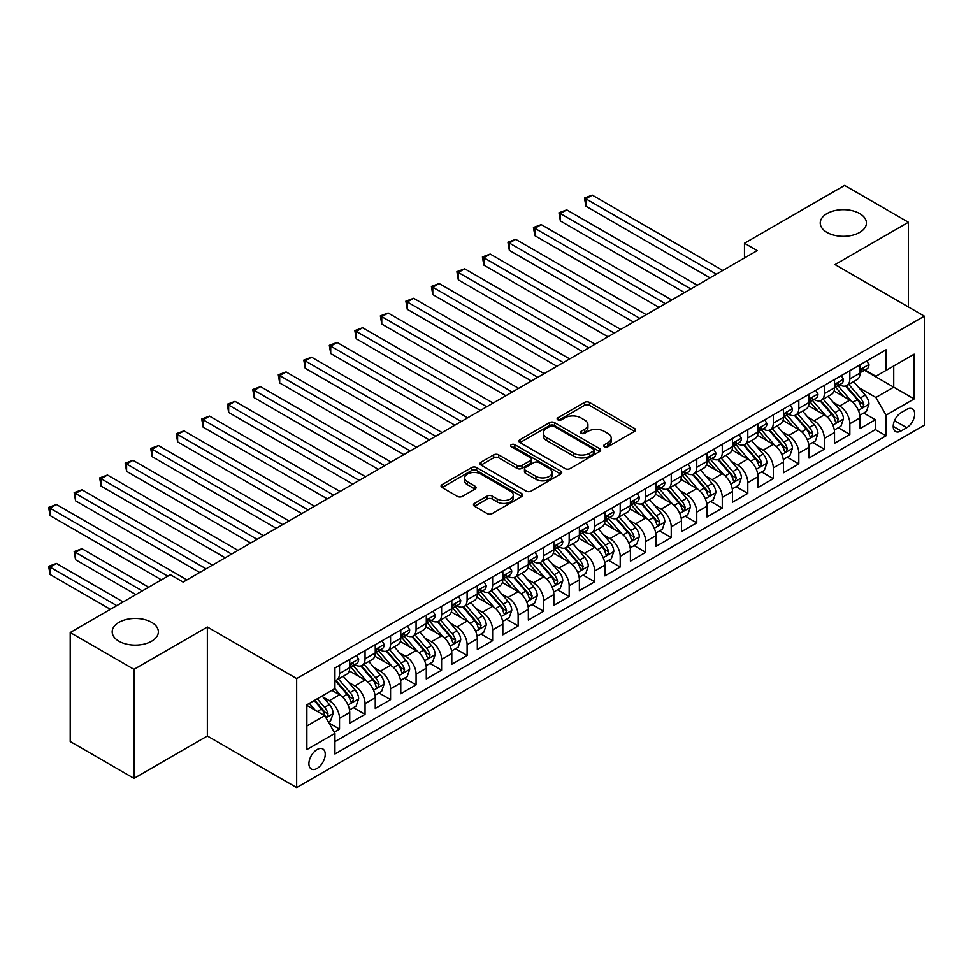 <?xml version="1.0" encoding="UTF-8"?>
<svg xmlns="http://www.w3.org/2000/svg" width="973" height="973" viewBox="0 0 973 973"><rect width="100%" height="100%" fill="white"/><g stroke="black" fill="none" stroke-linecap="round" stroke-linejoin="round"><path stroke-width="1.46" d="M604.452 446.729A2.481 1.435 0 0 0 607.955 446.729L634.566 431.367A3.539 2.043 0 0 0 635.612 429.92A3.539 2.043 0 0 0 634.566 428.473L589.492 402.445A3.539 2.043 0 0 0 584.481 402.445L557.87 417.806A2.481 1.435 0 0 0 557.14 418.828A2.481 1.435 0 0 0 557.87 419.837A2.481 1.435 0 0 0 561.372 419.837L564.814 417.843A11.335 6.543 0 0 1 580.845 417.843L584.603 420.02A11.335 6.543 0 0 1 587.923 424.642A11.335 6.543 0 0 1 584.603 429.275L581.161 431.258A2.481 1.435 0 0 0 580.431 432.267A2.481 1.435 0 0 0 581.161 433.277A2.481 1.435 0 0 0 584.664 433.277L588.118 431.294A11.335 6.543 0 0 1 604.136 431.294L607.894 433.459A11.335 6.543 0 0 1 611.214 438.093A11.335 6.543 0 0 1 607.894 442.715L604.452 444.71A2.481 1.435 0 0 0 603.722 445.719A2.481 1.435 0 0 0 604.452 446.729L604.452 444.71M151.606 622.355A23.097 13.33 0 0 0 126.441 619.473A23.097 13.33 0 0 0 112.187 631.793A23.097 13.33 0 0 0 118.949 641.219A23.097 13.33 0 0 0 144.113 644.102A23.097 13.33 0 0 0 158.368 631.793A23.097 13.33 0 0 0 151.606 622.355M859.67 213.561A23.097 13.33 0 0 0 834.506 210.679A23.097 13.33 0 0 0 820.239 222.987A23.097 13.33 0 0 0 827.014 232.425A23.097 13.33 0 0 0 852.178 235.308A23.097 13.33 0 0 0 866.432 222.987A23.097 13.33 0 0 0 859.67 213.561M317.076 768.427A11.542 6.665 120 0 0 324.617 758.247A11.542 6.665 120 0 0 322.854 748.991A11.542 6.665 120 0 0 317.076 749.563A11.542 6.665 120 0 0 309.536 759.743A11.542 6.665 120 0 0 311.299 768.998A11.542 6.665 120 0 0 317.076 768.427M474.532 503.382A3.539 2.043 0 0 0 473.498 504.829A3.539 2.043 0 0 0 474.532 506.264L487.181 513.574A3.539 2.043 0 0 0 492.192 513.574L521.747 496.51A3.539 2.043 0 0 0 522.781 495.062A3.539 2.043 0 0 0 521.747 493.615L476.661 467.587A3.539 2.043 0 0 0 471.65 467.587L442.095 484.651A3.539 2.043 0 0 0 441.061 486.099A3.539 2.043 0 0 0 442.095 487.546L457.371 496.364A3.539 2.043 0 0 0 462.382 496.364L475.031 489.066A3.539 2.043 0 0 0 476.065 487.619A3.539 2.043 0 0 0 475.031 486.172L467.454 481.793A9.475 5.473 0 0 1 464.68 477.925A9.475 5.473 0 0 1 470.531 472.878A9.475 5.473 0 0 1 480.857 474.058L510.533 491.195A9.475 5.473 0 0 1 513.306 495.062A9.475 5.473 0 0 1 507.456 500.122A9.475 5.473 0 0 1 497.13 498.93L492.192 496.072A3.539 2.043 0 0 0 487.181 496.072L474.532 503.382L474.532 506.264M207.358 627.001L133.994 669.351L70.214 632.523L70.214 741.535L133.994 778.364L207.358 736.014L296.668 787.571L296.668 678.558L207.358 627.001L207.358 736.014M908.405 306.957L908.405 222.258L835.041 264.607L924.35 316.164L296.668 678.558M908.405 222.258L844.613 185.429L744.467 243.25L744.467 257.979M70.214 632.523L170.36 574.702L183.119 582.073L757.225 250.608L744.467 243.25M565.07 468.597A3.539 2.043 0 0 0 570.081 468.597L599.636 451.533A3.539 2.043 0 0 0 600.669 450.098A3.539 2.043 0 0 0 599.636 448.65L554.549 422.623A3.539 2.043 0 0 0 549.538 422.623L519.983 439.687A3.539 2.043 0 0 0 518.95 441.122A3.539 2.043 0 0 0 519.983 442.569L565.07 468.597M512.333 447.264A2.481 1.435 0 0 1 514.851 447.616L514.851 444.673L560.691 471.127A3.539 2.043 0 0 1 561.725 472.574A3.539 2.043 0 0 1 560.691 474.021L531.136 491.085A3.539 2.043 0 0 1 526.125 491.085L481.039 465.058L481.039 462.163A3.539 2.043 0 0 0 480.005 463.61A3.539 2.043 0 0 0 481.039 465.058M481.039 462.163L493.688 454.865A3.539 2.043 0 0 1 498.699 454.865L516.979 465.422A3.539 2.043 0 0 0 521.99 465.422L530.382 460.582A3.539 2.043 0 0 0 531.416 459.134A3.539 2.043 0 0 0 530.382 457.687L511.348 446.692A2.481 1.435 0 0 1 510.618 445.683A2.481 1.435 0 0 1 512.151 444.357A2.481 1.435 0 0 1 514.851 444.673M334.238 732.146L339.528 729.093L328.935 722.975M322.914 696.96L329.324 700.657A14.437 8.331 60 0 1 339.528 718.329L349.733 712.443L349.733 723.194L365.045 714.352L353.43 707.651M348.431 682.231L354.841 685.929A14.437 8.331 60 0 1 365.045 703.601L375.25 697.714L375.25 708.466L390.562 699.623L378.947 692.922M373.948 667.49L380.358 671.2A14.437 8.331 60 0 1 390.562 688.872L400.767 682.985L400.767 693.737L416.079 684.895L404.464 678.193M399.465 652.761L405.875 656.459A14.437 8.331 60 0 1 416.079 674.143L426.283 668.244L426.283 679.008L441.596 670.166L429.981 663.464M424.982 638.033L431.392 641.73A14.437 8.331 60 0 1 441.596 659.414L451.8 653.515L451.8 664.267L467.113 655.437L455.498 648.736M450.499 623.304L456.896 627.001A14.437 8.331 60 0 1 467.113 644.673L477.317 638.787L477.317 649.538L492.618 640.696L481.015 633.995M476.016 608.575L482.413 612.272A14.437 8.331 60 0 1 492.618 629.945L502.834 624.058L502.834 634.81L518.135 625.967L506.532 619.266M501.533 593.834L507.93 597.544A14.437 8.331 60 0 1 518.135 615.216L528.351 609.329L528.351 620.081L543.652 611.239L532.049 604.537M527.038 579.105L533.447 582.803A14.437 8.331 60 0 1 543.652 600.487L553.856 594.588L553.856 605.34L569.169 596.51L557.565 589.808M552.555 564.376L558.964 568.074A14.437 8.331 60 0 1 569.169 585.758L579.373 579.859L579.373 590.611L594.685 581.781L583.082 575.067M578.071 549.648L584.481 553.345A14.437 8.331 60 0 1 594.685 571.017L604.89 565.131L604.89 575.882L620.202 567.04L608.587 560.339M603.588 534.919L609.998 538.616A14.437 8.331 60 0 1 620.202 556.288L630.407 550.402L630.407 561.153L645.719 552.311L634.104 545.61M629.105 520.178L635.515 523.875A14.437 8.331 60 0 1 645.719 541.56L655.924 535.661L655.924 546.425L671.236 537.582L659.621 530.881M654.622 505.449L661.032 509.147A14.437 8.331 60 0 1 671.236 526.831L681.441 520.932L681.441 531.684L696.753 522.854L685.138 516.152M680.139 490.72L686.549 494.418A14.437 8.331 60 0 1 696.753 512.102L706.957 506.203L706.957 516.955L722.27 508.113L710.655 501.411M705.656 475.992L712.054 479.689A14.437 8.331 60 0 1 722.27 497.361L732.474 491.474L732.474 502.226L747.787 493.384L736.172 486.682M731.173 461.263L737.57 464.96A14.437 8.331 60 0 1 747.787 482.632L757.991 476.746L757.991 487.497L773.292 478.655L761.689 471.954M756.69 446.522L763.087 450.219A14.437 8.331 60 0 1 773.292 467.904L783.508 462.005L783.508 472.769L798.809 463.926L787.206 457.225M782.195 431.793L788.604 435.49A14.437 8.331 60 0 1 798.809 453.175L809.013 447.276L809.013 458.028L824.326 449.198L812.723 442.496M807.712 417.064L814.121 420.762A14.437 8.331 60 0 1 824.326 438.434L834.53 432.547L834.53 443.299L849.843 434.457L849.843 423.705A14.437 8.331 -120 0 0 839.638 406.033L833.229 402.336M838.24 427.755L849.843 434.457M349.733 712.443A14.437 8.331 -120 0 0 339.528 694.771L331.878 690.344M375.25 697.714A14.437 8.331 -120 0 0 365.045 680.03L349.271 670.92M400.767 682.985A14.437 8.331 -120 0 0 390.562 665.301L374.775 656.191M426.283 668.244A14.437 8.331 -120 0 0 416.079 650.572L400.292 641.462M451.8 653.515A14.437 8.331 -120 0 0 441.596 635.843L425.809 626.734M477.317 638.787A14.437 8.331 -120 0 0 467.113 621.102L451.326 611.993M502.834 624.058A14.437 8.331 -120 0 0 492.618 606.374L476.843 597.264M528.351 609.329A14.437 8.331 -120 0 0 518.135 591.645L502.36 582.535M553.856 594.588A14.437 8.331 -120 0 0 543.652 576.916L527.877 567.806M579.373 579.859A14.437 8.331 -120 0 0 569.169 562.187L553.394 553.078M604.89 565.131A14.437 8.331 -120 0 0 594.685 547.446L578.911 538.337M630.407 550.402A14.437 8.331 -120 0 0 620.202 532.717L604.428 523.608M655.924 535.661A14.437 8.331 -120 0 0 645.719 517.989L629.945 508.879M681.441 520.932A14.437 8.331 -120 0 0 671.236 503.26L655.449 494.15M706.957 506.203A14.437 8.331 -120 0 0 696.753 488.531L680.966 479.421M732.474 491.474A14.437 8.331 -120 0 0 722.27 473.79L706.483 464.68M757.991 476.746A14.437 8.331 -120 0 0 747.787 459.061L732 449.952M783.508 462.005A14.437 8.331 -120 0 0 773.292 444.333L757.517 435.223M809.013 447.276A14.437 8.331 -120 0 0 798.809 429.604L783.034 420.494M834.53 432.547A14.437 8.331 -120 0 0 824.326 414.863L808.551 405.753M906.739 409.414L901.132 412.661A11.189 6.458 120 0 0 893.822 422.513A11.189 6.458 120 0 0 895.537 431.477A11.189 6.458 120 0 0 901.132 430.93L906.739 427.682A11.189 6.458 120 0 0 914.048 417.831A11.189 6.458 120 0 0 912.333 408.867A11.189 6.458 120 0 0 906.739 409.414M296.668 787.571L924.35 425.177L924.35 316.164M306.872 725.992L324.727 715.678L334.931 733.362L334.931 753.99L886.075 435.782L886.075 415.167L875.87 397.483L858.745 387.595M334.931 733.362L306.872 749.563L306.872 704.78L334.931 688.58L334.931 667.952L886.075 349.757L886.075 370.385L914.146 354.172L914.146 398.954L886.075 415.167M354.707 664.632L354.841 664.717A14.437 8.331 60 0 0 362.053 665.423L372.258 659.536A14.437 8.331 -120 0 0 375.25 652.932L375.25 644.673M380.224 649.903L380.358 649.976A14.437 8.331 60 0 0 387.57 650.694L397.775 644.807A14.437 8.331 -120 0 0 400.767 638.191L400.767 629.945M405.741 635.174L405.875 635.247A14.437 8.331 60 0 0 413.087 635.965L423.291 630.066A14.437 8.331 -120 0 0 426.283 623.462L426.283 615.216M431.258 620.446L431.392 620.519A14.437 8.331 60 0 0 438.604 621.236L448.808 615.337A14.437 8.331 -120 0 0 451.8 608.733L451.8 600.487M456.763 605.705L456.896 605.79A14.437 8.331 60 0 0 464.121 606.507L474.325 600.609A14.437 8.331 -120 0 0 477.317 594.004L477.317 585.746M482.28 590.976L482.413 591.061A14.437 8.331 60 0 0 489.638 591.766L499.842 585.88A14.437 8.331 -120 0 0 502.834 579.276L502.834 571.017M507.797 576.247L507.93 576.32A14.437 8.331 60 0 0 515.155 577.038L525.359 571.151A14.437 8.331 -120 0 0 528.351 564.535L528.351 556.288M533.313 561.518L533.447 561.591A14.437 8.331 60 0 0 540.672 562.309L550.876 556.41A14.437 8.331 -120 0 0 553.856 549.806L553.856 541.56M558.83 546.79L558.964 546.862A14.437 8.331 60 0 0 566.177 547.58L576.393 541.681A14.437 8.331 -120 0 0 579.373 535.077L579.373 526.831M584.347 532.049L584.481 532.134A14.437 8.331 60 0 0 591.693 532.839L601.898 526.952A14.437 8.331 -120 0 0 604.89 520.348L604.89 512.09M609.864 517.32L609.998 517.405A14.437 8.331 60 0 0 617.21 518.11L627.415 512.224A14.437 8.331 -120 0 0 630.407 505.619L630.407 497.361M635.381 502.591L635.515 502.664A14.437 8.331 60 0 0 642.727 503.382L652.932 497.495A14.437 8.331 -120 0 0 655.924 490.879L655.924 482.632M660.898 487.862L661.032 487.935A14.437 8.331 60 0 0 668.244 488.653L678.449 482.754A14.437 8.331 -120 0 0 681.441 476.15L681.441 467.904M686.415 473.133L686.549 473.206A14.437 8.331 60 0 0 693.761 473.924L703.966 468.025A14.437 8.331 -120 0 0 706.957 461.421L706.957 453.175M711.92 458.392L712.054 458.478A14.437 8.331 60 0 0 719.278 459.183L729.482 453.296A14.437 8.331 -120 0 0 732.474 446.692L732.474 438.434M737.437 443.664L737.57 443.737A14.437 8.331 60 0 0 744.795 444.454L754.999 438.568A14.437 8.331 -120 0 0 757.991 431.951L757.991 423.705M762.954 428.935L763.087 429.008A14.437 8.331 60 0 0 770.312 429.725L780.516 423.839A14.437 8.331 -120 0 0 783.508 417.222L783.508 408.976M788.471 414.206L788.604 414.279A14.437 8.331 60 0 0 795.829 414.997L806.033 409.098A14.437 8.331 -120 0 0 809.013 402.494L809.013 394.247M813.987 399.465L814.121 399.55A14.437 8.331 60 0 0 821.334 400.268L831.55 394.369A14.437 8.331 -120 0 0 834.53 387.765L834.53 379.519M334.931 741.608L875.359 429.604L875.359 419.728L860.047 428.57L860.047 417.818A14.437 8.331 -120 0 0 849.843 400.134L834.068 391.024M839.504 384.736L839.638 384.822A14.437 8.331 -120 0 0 846.851 385.527A14.437 8.331 -120 0 0 849.843 378.923L849.843 370.677M846.851 385.527L857.055 379.64A14.437 8.331 -120 0 0 860.047 373.036L860.047 364.778M339.528 665.301L339.528 673.547A14.437 8.331 60 0 1 336.536 680.163A14.437 8.331 60 0 1 334.931 680.747M336.536 680.163L346.741 674.265A14.437 8.331 -120 0 0 349.733 667.66L349.733 659.414M365.045 650.572L365.045 658.818A14.437 8.331 60 0 1 362.053 665.423M390.562 635.843L390.562 644.09A14.437 8.331 60 0 1 387.57 650.694M416.079 621.102L416.079 629.361A14.437 8.331 60 0 1 413.087 635.965M441.596 606.374L441.596 614.62A14.437 8.331 60 0 1 438.604 621.236M467.113 591.645L467.113 599.891A14.437 8.331 60 0 1 464.121 606.507M492.618 576.916L492.618 585.162A14.437 8.331 60 0 1 489.638 591.766M518.135 562.187L518.135 570.433A14.437 8.331 60 0 1 515.155 577.038M543.652 547.446L543.652 555.705A14.437 8.331 60 0 1 540.672 562.309M569.169 532.717L569.169 540.964A14.437 8.331 60 0 1 566.177 547.58M594.685 517.989L594.685 526.235A14.437 8.331 60 0 1 591.693 532.839M620.202 503.26L620.202 511.506A14.437 8.331 60 0 1 617.21 518.11M645.719 488.519L645.719 496.777A14.437 8.331 60 0 1 642.727 503.382M671.236 473.79L671.236 482.049A14.437 8.331 60 0 1 668.244 488.653M696.753 459.061L696.753 467.308A14.437 8.331 60 0 1 693.761 473.924M722.27 444.333L722.27 452.579A14.437 8.331 60 0 1 719.278 459.183M747.787 429.604L747.787 437.85A14.437 8.331 60 0 1 744.795 444.454M773.292 414.863L773.292 423.121A14.437 8.331 60 0 1 770.312 429.725M798.809 400.134L798.809 408.392A14.437 8.331 60 0 1 795.829 414.997M824.326 385.405L824.326 393.651A14.437 8.331 60 0 1 821.334 400.268M824.326 438.434L824.326 449.198M798.809 453.175L798.809 463.926M773.292 467.904L773.292 478.655M747.787 482.632L747.787 493.384M722.27 497.361L722.27 508.113M696.753 512.102L696.753 522.854M671.236 526.831L671.236 537.582M645.719 541.56L645.719 552.311M620.202 556.288L620.202 567.04M594.685 571.017L594.685 581.781M569.169 585.758L569.169 596.51M543.652 600.487L543.652 611.239M518.135 615.216L518.135 625.967M492.618 629.945L492.618 640.696M467.113 644.673L467.113 655.437M441.596 659.414L441.596 670.166M416.079 674.143L416.079 684.895M390.562 688.872L390.562 699.623M365.045 703.601L365.045 714.352M339.528 718.329L339.528 729.093M324.727 715.678L306.872 705.376M875.87 397.483L893.737 387.169L893.737 365.957L914.146 354.172M864.51 370.299L914.146 398.954M865.021 370.008L875.87 376.271L886.075 370.385M133.994 669.351L133.994 778.364M863.744 413.026L875.359 419.728M875.359 429.604L886.075 435.782M605.449 447.081L607.894 445.658A11.335 6.543 0 0 0 611.214 441.037L611.214 438.093M587.923 424.642L587.923 427.585A11.335 6.543 0 0 1 584.603 432.219L582.158 433.63M634.53 431.392L589.492 405.388A3.539 2.043 0 0 0 584.481 405.388L558.855 420.19M599.587 451.569L554.549 425.566A3.539 2.043 0 0 0 549.538 425.566L520.032 442.606L519.983 439.687M593.372 451.107A2.481 1.435 0 0 0 594.102 450.098A2.481 1.435 0 0 0 593.372 449.076L553.795 426.235A2.481 1.435 0 0 0 550.292 426.235L546.668 428.327A11.335 6.543 0 0 0 543.348 432.961A11.335 6.543 0 0 0 546.668 437.582L573.705 453.199A11.335 6.543 0 0 0 589.735 453.199L593.372 451.107L593.372 454.05A2.481 1.435 0 0 0 594.102 453.041L594.102 450.098M543.348 432.961L543.348 435.904A11.335 6.543 0 0 0 546.668 440.526L546.668 437.582M593.372 454.05L589.735 456.142A11.335 6.543 0 0 1 573.705 456.142L546.668 440.526M481.088 465.082L493.688 457.809L493.688 454.865M531.416 459.134L531.416 462.078A3.539 2.043 0 0 1 530.382 463.525L521.99 468.366A3.539 2.043 0 0 1 516.979 468.366L498.699 457.809A3.539 2.043 0 0 0 493.688 457.809M514.851 447.616L560.643 474.046M535.953 476.369A9.475 5.473 0 0 0 546.279 477.561A9.475 5.473 0 0 0 552.129 472.501A9.475 5.473 0 0 0 549.356 468.633L538.896 462.601A3.539 2.043 0 0 0 533.885 462.601L525.493 467.441A3.539 2.043 0 0 0 524.459 468.889A3.539 2.043 0 0 0 525.493 470.336L535.953 476.369L535.953 479.324A9.475 5.473 0 0 0 546.279 480.504A9.475 5.473 0 0 0 552.129 475.456L552.129 472.501M524.459 468.889L524.459 471.832A3.539 2.043 0 0 0 525.493 473.279L525.493 470.336M535.953 479.324L525.493 473.279M513.306 495.062L513.306 498.006A9.475 5.473 0 0 1 507.456 503.065A9.475 5.473 0 0 1 497.13 501.873L492.192 499.015A3.539 2.043 0 0 0 487.181 499.015L474.581 506.301M464.68 477.925L464.68 480.869A9.475 5.473 0 0 0 467.454 484.736L467.454 481.793M474.982 489.091L467.454 484.736M521.698 496.534L476.661 470.531A3.539 2.043 0 0 0 471.65 470.531L442.143 487.57M859.84 415.289L866.432 411.482L868.974 404.111A9.56 5.522 -120 0 0 865.252 395.135L853.601 381.635M851.266 401.071L837.935 385.649M843.676 396.583L835.941 387.631A22.914 13.233 -120 0 0 835.235 386.828M585.88 265.13L658.989 307.334L534.858 235.661L534.858 228.29L541.231 224.617L671.747 299.964M845.549 386.05L857.347 399.708A9.56 5.522 60 0 1 860.752 406.288L861.446 407.419L862.747 407.237L863.817 404.525A9.56 5.522 -120 0 0 860.412 397.933L848.748 384.432M846.242 385.831L858.916 400.499A4.877 2.81 60 0 1 860.144 402.408L863.817 404.525M866.809 360.874L868.974 364.632A9.56 5.522 60 0 1 867.004 368.864L862.151 371.662A9.56 5.522 -120 0 0 863.817 369.46L863.61 368.609M716.396 274.179L585.88 198.833L592.265 195.147L722.781 270.506M860.375 372.112L860.412 372.112A9.56 5.522 -120 0 0 862.151 371.662M862.589 368.743L863.817 369.46C863.221 368.025 862.2 368.609 860.752 371.224A9.56 5.522 60 0 1 860.047 372.586M710.022 277.864L585.88 206.203L585.88 198.833L584.481 198.018L592.265 195.147M585.88 206.203L584.481 198.018M834.323 430.017L840.915 426.21L843.469 418.84A9.56 5.522 -120 0 0 839.735 409.864L828.084 396.364M825.749 415.799L812.419 400.377M818.159 411.311L810.436 402.36A22.914 13.233 -120 0 0 809.718 401.557M560.363 279.859L633.472 322.063L509.341 250.389L509.341 243.031L515.714 239.346L646.23 314.693M820.044 400.779L831.83 414.437A9.56 5.522 60 0 1 835.235 421.017L835.941 422.16L837.23 421.978L838.3 419.254A9.56 5.522 -120 0 0 834.895 412.661L823.231 399.173M820.738 400.56L833.399 415.228A4.877 2.81 60 0 1 834.627 417.137L838.3 419.254M808.806 444.746L815.398 440.939L817.952 433.581A9.56 5.522 -120 0 0 814.219 424.593L802.567 411.105M800.232 430.528L786.902 415.106M792.642 426.04L784.919 417.089A22.914 13.233 -120 0 0 784.202 416.286M534.858 294.588L607.955 336.792L483.824 265.118L483.824 257.76L490.197 254.075L620.713 329.421M794.527 415.507L806.313 429.166A9.56 5.522 60 0 1 809.718 435.758L810.424 436.889L811.713 436.707L812.783 433.982A9.56 5.522 -120 0 0 809.378 427.402L797.714 413.902M795.221 415.289L807.882 429.957A4.877 2.81 60 0 1 809.11 431.866L812.783 433.982M783.289 459.487L789.881 455.68L792.436 448.31A9.56 5.522 -120 0 0 788.714 439.334L777.05 425.833M774.715 445.269L761.385 429.835M767.138 440.769L759.402 431.817A22.914 13.233 -120 0 0 758.685 431.027M509.341 309.317L582.438 351.521L458.307 279.859L458.307 272.489L464.68 268.803L595.196 344.162M769.011 430.248L780.796 443.895A9.56 5.522 60 0 1 784.214 450.487L784.907 451.618L786.196 451.436L787.266 448.711A9.56 5.522 -120 0 0 783.861 442.131L772.197 428.631M769.704 430.017L782.377 444.685A4.877 2.81 60 0 1 783.593 446.595L787.266 448.711M757.772 474.216L764.364 470.409L766.919 463.039A9.56 5.522 -120 0 0 763.197 454.063L751.533 440.562M749.198 459.998L735.88 444.564M741.621 455.51L733.885 446.546A22.914 13.233 -120 0 0 733.168 445.756M483.824 324.045L556.921 366.249L432.79 294.588L432.79 287.217L439.164 283.532L569.679 358.891M743.494 444.977L755.279 458.624A9.56 5.522 60 0 1 758.697 465.216L759.39 466.347L760.679 466.164L761.75 463.452A9.56 5.522 -120 0 0 758.344 456.86L746.692 443.36M744.187 444.758L756.86 459.426A4.877 2.81 60 0 1 758.089 461.324L761.75 463.452M841.292 375.614L843.469 379.361A9.56 5.522 60 0 1 841.487 383.593L836.634 386.39A9.56 5.522 -120 0 0 838.3 384.189L838.106 383.35M690.879 288.92L560.363 213.561L566.748 209.876L697.264 285.235M834.858 386.84L834.895 386.84A9.56 5.522 -120 0 0 836.634 386.39M837.072 383.484L838.3 384.189C837.704 382.754 836.683 383.338 835.235 385.965A9.56 5.522 60 0 1 834.53 387.315M684.505 292.593L560.363 220.932L560.363 213.561L558.964 212.759L566.748 209.876M560.363 220.932L558.964 212.759M815.775 390.343L817.952 394.101A9.56 5.522 60 0 1 815.97 398.322L811.117 401.131A9.56 5.522 -120 0 0 812.783 398.918L812.589 398.079M665.362 303.649L533.447 227.487L541.231 224.617M809.341 401.569L809.378 401.569A9.56 5.522 -120 0 0 811.117 401.131M811.555 398.212L812.783 398.918C812.187 397.483 811.166 398.066 809.718 400.694A9.56 5.522 60 0 1 809.013 402.056M534.858 235.661L533.447 227.487M790.271 405.072L792.436 408.83A9.56 5.522 60 0 1 790.453 413.063L785.6 415.86A9.56 5.522 -120 0 0 787.266 413.659L787.072 412.807M639.845 318.378L507.93 242.216L515.714 239.346M783.824 416.31L783.861 416.31A9.56 5.522 -120 0 0 785.6 415.86M786.038 412.941L787.266 413.659C786.67 412.211 785.649 412.807 784.214 415.422A9.56 5.522 60 0 1 783.508 416.785M509.341 250.389L507.93 242.216M764.754 419.801L766.919 423.559A9.56 5.522 60 0 1 764.936 427.792L760.095 430.589A9.56 5.522 -120 0 0 761.75 428.388L761.555 427.536M614.328 333.107L482.413 256.945L490.197 254.075M758.308 431.039L758.344 431.039A9.56 5.522 -120 0 0 760.095 430.589M760.521 427.67L761.75 428.388C761.154 426.94 760.132 427.536 758.697 430.151A9.56 5.522 60 0 1 757.991 431.513M483.824 265.118L482.413 256.945M732.255 488.945L738.848 485.138L741.402 477.767A9.56 5.522 -120 0 0 737.68 468.791L726.016 455.291M723.681 474.727L710.363 459.305M716.104 470.239L708.368 461.287A22.914 13.233 -120 0 0 707.663 460.484M458.307 338.786L531.404 380.99L407.273 309.317L407.273 301.946L413.647 298.273L544.162 373.62M717.977 459.706L729.762 473.365A9.56 5.522 60 0 1 733.18 479.944L733.873 481.076L735.162 480.893L736.245 478.181A9.56 5.522 -120 0 0 732.827 471.589L721.175 458.088M718.67 459.487L731.343 474.155A4.877 2.81 60 0 1 732.572 476.065L736.245 478.181M739.237 434.53L741.402 438.288A9.56 5.522 60 0 1 739.419 442.52L734.579 445.318A9.56 5.522 -120 0 0 736.245 443.116L736.038 442.265M588.823 347.835L456.896 271.674L464.68 268.803M732.791 445.768L732.827 445.768A9.56 5.522 -120 0 0 734.579 445.318M735.004 442.411L736.245 443.116C735.637 441.681 734.615 442.265 733.18 444.88A9.56 5.522 60 0 1 732.474 446.242M458.307 279.859L456.896 271.674M706.739 503.673L713.331 499.867L715.885 492.508A9.56 5.522 -120 0 0 712.163 483.52L700.499 470.032M698.164 489.455L684.846 474.033M690.587 484.968L682.851 476.016A22.914 13.233 -120 0 0 682.146 475.213M432.79 353.515L505.887 395.719L381.757 324.045L381.757 316.687L388.142 313.002L518.645 388.349M692.46 474.435L704.257 488.093A9.56 5.522 60 0 1 707.663 494.673L708.356 495.816L709.645 495.634L710.728 492.91A9.56 5.522 -120 0 0 707.31 486.318L695.659 472.829M693.153 474.216L705.826 488.884A4.877 2.81 60 0 1 707.055 490.793L710.728 492.91M713.72 449.271L715.885 453.017A9.56 5.522 60 0 1 713.902 457.249L709.062 460.047A9.56 5.522 -120 0 0 710.728 457.845L710.521 457.006M563.306 362.576L431.392 286.415L439.164 283.532M707.274 460.497L707.31 460.497A9.56 5.522 -120 0 0 709.062 460.047M709.487 457.14L710.728 457.845C710.12 456.41 709.098 456.994 707.663 459.621A9.56 5.522 60 0 1 706.957 460.983M432.79 294.588L431.392 286.415M681.222 518.402L687.814 514.595L690.368 507.237A9.56 5.522 -120 0 0 686.646 498.261L674.982 484.761M672.647 504.184L659.329 488.762M665.07 499.696L657.334 490.745A22.914 13.233 -120 0 0 656.629 489.942M407.273 368.244L480.37 410.448L356.24 338.786L356.24 331.416L362.625 327.731L493.129 403.077M666.943 489.176L678.74 502.822A9.56 5.522 60 0 1 682.146 509.414L682.839 510.545L684.128 510.363L685.211 507.638A9.56 5.522 -120 0 0 681.793 501.059L670.142 487.558M667.636 488.945L680.309 503.613A4.877 2.81 60 0 1 681.538 505.522L685.211 507.638M688.203 463.999L690.368 467.758A9.56 5.522 60 0 1 688.385 471.99L683.545 474.788A9.56 5.522 -120 0 0 685.211 472.586L685.004 471.735M537.789 377.305L405.875 301.144L413.647 298.273M681.757 475.225L681.793 475.225A9.56 5.522 -120 0 0 683.545 474.788M683.97 471.869L685.211 472.586C684.603 471.139 683.581 471.735 682.146 474.35A9.56 5.522 60 0 1 681.441 475.712M407.273 309.317L405.875 301.144M655.705 533.143L662.309 529.336L664.851 521.966A9.56 5.522 -120 0 0 661.129 512.99L649.478 499.49M647.13 518.925L633.812 503.491M639.553 514.425L631.818 505.474A22.914 13.233 -120 0 0 631.112 504.683M381.757 382.973L454.865 425.177L330.723 353.515L330.723 346.145L337.108 342.46L467.624 417.818M641.426 503.905L653.224 517.551A9.56 5.522 60 0 1 656.629 524.143L657.322 525.274L658.612 525.092L659.694 522.367A9.56 5.522 -120 0 0 656.276 515.787L644.625 502.287M642.119 503.673L654.793 518.354A4.877 2.81 60 0 1 656.021 520.251L659.694 522.367M662.686 478.728L664.851 482.486A9.56 5.522 60 0 1 662.881 486.719L658.028 489.516A9.56 5.522 -120 0 0 659.694 487.315L659.487 486.464M512.272 392.034L380.358 315.872L388.142 313.002M656.24 489.966L656.276 489.966A9.56 5.522 -120 0 0 658.028 489.516M658.453 486.597L659.694 487.315C659.086 485.868 658.064 486.464 656.629 489.078A9.56 5.522 60 0 1 655.924 490.441M381.757 324.045L380.358 315.872M630.2 547.872L636.792 544.065L639.334 536.695A9.56 5.522 -120 0 0 635.612 527.719L623.961 514.218M621.625 533.654L608.295 518.232M614.036 529.166L606.301 520.202A22.914 13.233 -120 0 0 605.595 519.412M356.24 397.702L429.348 439.918L305.206 368.244L305.206 360.874L311.591 357.2L442.107 432.547M615.909 518.633L627.707 532.28A9.56 5.522 60 0 1 631.112 538.872L631.805 540.003L633.107 539.82L634.177 537.108A9.56 5.522 -120 0 0 630.772 530.516L619.108 517.016M616.602 518.414L629.276 533.082A4.877 2.81 60 0 1 630.504 534.98L634.177 537.108M604.683 562.601L611.275 558.794L613.817 551.423A9.56 5.522 -120 0 0 610.095 542.447L598.444 528.947M596.108 548.383L582.778 532.961M588.519 543.895L580.784 534.943A22.914 13.233 -120 0 0 580.078 534.141M330.723 412.443L403.831 454.646L279.701 382.973L279.701 375.614L286.074 371.929L416.59 447.276M590.392 533.362L602.19 547.021A9.56 5.522 60 0 1 605.595 553.601L606.288 554.732L607.59 554.561L608.66 551.837A9.56 5.522 -120 0 0 605.255 545.245L593.591 531.757M591.085 533.143L603.759 547.811A4.877 2.81 60 0 1 604.987 549.721L608.66 551.837M579.166 577.33L585.758 573.523L588.312 566.164A9.56 5.522 -120 0 0 584.578 557.176L572.927 543.688M570.592 563.112L557.261 547.69M563.002 558.624L555.279 549.672A22.914 13.233 -120 0 0 554.561 548.869M305.206 427.171L378.315 469.375L254.184 397.702L254.184 390.343L260.557 386.658L391.073 462.005M564.887 548.091L576.673 561.749A9.56 5.522 60 0 1 580.078 568.329L580.784 569.473L582.073 569.29L583.143 566.566A9.56 5.522 -120 0 0 579.738 559.986L568.074 546.485M565.581 547.872L578.242 562.54A4.877 2.81 60 0 1 579.47 564.449L583.143 566.566M553.649 592.058L560.241 588.251L562.795 580.893A9.56 5.522 -120 0 0 559.061 571.917L547.41 558.417M545.075 577.853L531.745 562.418M537.485 573.352L529.762 564.401A22.914 13.233 -120 0 0 529.044 563.598M279.701 441.9L352.798 484.104L228.667 412.443L228.667 405.072L235.04 401.387L365.556 476.746M539.37 562.832L551.156 576.478A9.56 5.522 60 0 1 554.561 583.07L555.267 584.201L556.556 584.019L557.626 581.295A9.56 5.522 -120 0 0 554.221 574.715L542.557 561.214M540.064 562.601L552.725 577.269A4.877 2.81 60 0 1 553.953 579.178L557.626 581.295M528.132 606.799L534.724 602.992L537.278 595.622A9.56 5.522 -120 0 0 533.557 586.646L521.893 573.146M519.558 592.581L506.228 577.147M511.98 588.081L504.245 579.13A22.914 13.233 -120 0 0 503.528 578.339M254.184 456.629L327.281 498.833L203.15 427.171L203.15 419.801L209.523 416.116L340.039 491.474M513.853 577.561L525.639 591.207A9.56 5.522 60 0 1 529.057 597.799L529.75 598.93L531.039 598.748L532.109 596.035A9.56 5.522 -120 0 0 528.704 589.443L517.04 575.943M514.547 577.33L527.208 592.01A4.877 2.81 60 0 1 528.436 593.907L532.109 596.035M502.615 621.528L509.207 617.721L511.762 610.351A9.56 5.522 -120 0 0 508.04 601.375L496.376 587.874M494.041 607.31L480.723 591.888M486.464 602.822L478.728 593.858A22.914 13.233 -120 0 0 478.011 593.068M228.667 471.37L301.764 513.574L177.633 441.9L177.633 434.53L184.006 430.857L314.522 506.203M488.337 592.289L500.122 605.948A9.56 5.522 60 0 1 503.54 612.528L504.233 613.659L505.522 613.476L506.592 610.764A9.56 5.522 -120 0 0 503.187 604.172L491.535 590.672M489.03 592.071L501.703 606.738A4.877 2.81 60 0 1 502.932 608.636L506.592 610.764M477.098 636.257L483.69 632.45L486.245 625.08A9.56 5.522 -120 0 0 482.523 616.104L470.859 602.603M468.524 622.039L455.206 606.617M460.947 617.551L453.211 608.599A22.914 13.233 -120 0 0 452.506 607.797M203.15 486.099L276.247 528.303L152.116 456.629L152.116 449.271L158.49 445.585L289.005 520.932M462.82 607.018L474.605 620.677A9.56 5.522 60 0 1 478.023 627.257L478.716 628.4L480.005 628.217L481.076 625.493A9.56 5.522 -120 0 0 477.67 618.901L466.018 605.413M463.513 606.799L476.186 621.467A4.877 2.81 60 0 1 477.415 623.377L481.076 625.493M451.581 650.986L458.174 647.179L460.728 639.82A9.56 5.522 -120 0 0 457.006 630.832L445.342 617.344M443.007 636.768L429.689 621.346M435.43 632.28L427.694 623.328A22.914 13.233 -120 0 0 426.989 622.525M177.633 500.827L250.73 543.031L126.599 471.358L126.599 463.999L132.985 460.314L263.488 535.661M437.303 621.747L449.1 635.405A9.56 5.522 60 0 1 452.506 641.998L453.199 643.129L454.488 642.946L455.571 640.222A9.56 5.522 -120 0 0 452.153 633.642L440.501 620.142M437.996 621.528L450.669 636.196A4.877 2.81 60 0 1 451.898 638.106L455.571 640.222M426.065 665.727L432.657 661.92L435.211 654.549A9.56 5.522 -120 0 0 431.489 645.573L419.825 632.073M417.49 651.509L404.172 636.074M409.913 647.009L402.177 638.057A22.914 13.233 -120 0 0 401.472 637.266M152.116 515.556L225.213 557.76L101.083 486.099L101.083 478.728L107.468 475.043L237.971 550.402M411.786 636.488L423.583 650.134A9.56 5.522 60 0 1 426.989 656.726L427.682 657.857L428.971 657.675L430.054 654.951A9.56 5.522 -120 0 0 426.636 648.371L414.985 634.87M412.479 636.257L425.152 650.925A4.877 2.81 60 0 1 426.381 652.834L430.054 654.951M400.548 680.455L407.152 676.649L409.694 669.278A9.56 5.522 -120 0 0 405.972 660.302L394.32 646.802M391.973 666.237L378.655 650.803M384.396 661.737L376.66 652.786A22.914 13.233 -120 0 0 375.955 651.995M126.599 530.285L199.696 572.489L75.566 500.827L75.566 493.457L81.951 489.772L212.467 565.131M386.269 651.217L398.066 664.863A9.56 5.522 60 0 1 401.472 671.455L402.165 672.586L403.454 672.404L404.537 669.692A9.56 5.522 -120 0 0 401.119 663.1L389.468 649.599M386.962 650.998L399.635 665.666A4.877 2.81 60 0 1 400.864 667.563L404.537 669.692M375.043 695.184L381.635 691.377L384.177 684.007A9.56 5.522 -120 0 0 380.455 675.031L368.803 661.531M366.468 680.966L353.138 665.544M358.879 676.478L351.144 667.527A22.914 13.233 -120 0 0 350.438 666.724M101.083 545.026L161.433 579.859L50.049 515.556L50.049 508.186L56.434 504.513L186.95 579.859M360.752 665.946L372.55 679.604A9.56 5.522 60 0 1 375.955 686.184L376.648 687.315L377.95 687.133L379.02 684.42A9.56 5.522 -120 0 0 375.614 677.828L363.951 664.328M361.445 665.727L374.119 680.395A4.877 2.81 60 0 1 375.347 682.304L379.02 684.42M349.526 709.913L356.118 706.106L358.66 698.748A9.56 5.522 -120 0 0 354.938 689.76L343.287 676.271M340.951 695.695L334.846 688.629M333.362 691.207L332.377 690.052M148.674 587.23L81.951 548.699L75.566 552.384L75.566 559.755L135.916 594.588M335.235 680.674L347.033 694.333A9.56 5.522 60 0 1 350.438 700.913L351.131 702.056L352.433 701.874L353.503 699.149A9.56 5.522 -120 0 0 350.098 692.557L338.434 679.069M335.928 680.455L348.602 695.123A4.877 2.81 60 0 1 349.83 697.033L353.503 699.149M75.566 559.755L74.167 551.582L142.289 590.903M74.167 551.582L81.951 548.699M637.169 493.457L639.334 497.215A9.56 5.522 60 0 1 637.364 501.448L632.511 504.245A9.56 5.522 -120 0 0 634.177 502.044L633.97 501.192M486.755 406.763L354.841 330.601L362.625 327.731M630.723 504.695L630.772 504.695A9.56 5.522 -120 0 0 632.511 504.245M632.937 501.326L634.177 502.044C633.569 500.609 632.559 501.192 631.112 503.807A9.56 5.522 60 0 1 630.407 505.169M356.24 338.786L354.841 330.601M611.652 508.186L613.817 511.944A9.56 5.522 60 0 1 611.847 516.177L606.994 518.974A9.56 5.522 -120 0 0 608.66 516.772L608.453 515.921M461.238 421.491L329.324 345.342L337.108 342.46M605.218 519.424L605.255 519.424A9.56 5.522 -120 0 0 606.994 518.974M607.42 516.067L608.66 516.772C608.064 515.337 607.043 515.921 605.595 518.548A9.56 5.522 60 0 1 604.89 519.898M330.723 353.515L329.324 345.342M586.135 522.927L588.312 526.685A9.56 5.522 60 0 1 586.33 530.905L581.477 533.703A9.56 5.522 -120 0 0 583.143 531.501L582.949 530.662M435.722 436.232L303.807 360.071L311.591 357.2M579.701 534.153L579.738 534.153A9.56 5.522 -120 0 0 581.477 533.703M581.915 530.796L583.143 531.501C582.547 530.066 581.526 530.65 580.078 533.277A9.56 5.522 60 0 1 579.373 534.639M305.206 368.244L303.807 360.071M560.618 537.655L562.795 541.414A9.56 5.522 60 0 1 560.813 545.646L555.96 548.444A9.56 5.522 -120 0 0 557.626 546.242L557.432 545.391M410.205 450.961L278.29 374.8L286.074 371.929M554.184 548.894L554.221 548.894A9.56 5.522 -120 0 0 555.96 548.444M556.398 545.525L557.626 546.242C557.03 544.795 556.009 545.391 554.561 548.006A9.56 5.522 60 0 1 553.856 549.368M279.701 382.973L278.29 374.8M535.101 552.384L537.278 556.142A9.56 5.522 60 0 1 535.296 560.375L530.443 563.172A9.56 5.522 -120 0 0 532.109 560.971L531.915 560.12M384.688 465.69L252.773 389.528L260.557 386.658M528.667 563.622L528.704 563.622A9.56 5.522 -120 0 0 530.443 563.172M530.881 560.253L532.109 560.971C531.513 559.524 530.492 560.12 529.057 562.735A9.56 5.522 60 0 1 528.351 564.097M254.184 397.702L252.773 389.528M509.597 567.113L511.762 570.871A9.56 5.522 60 0 1 509.779 575.104L504.926 577.901A9.56 5.522 -120 0 0 506.592 575.7L506.398 574.848M359.171 480.419L227.256 404.257L235.04 401.387M503.15 578.351L503.187 578.351A9.56 5.522 -120 0 0 504.926 577.901M505.364 574.982L506.592 575.7C505.996 574.265 504.975 574.848 503.54 577.463A9.56 5.522 60 0 1 502.834 578.826M228.667 412.443L227.256 404.257M484.08 581.854L486.245 585.6A9.56 5.522 60 0 1 484.262 589.833L479.421 592.63A9.56 5.522 -120 0 0 481.076 590.429L480.881 589.589M333.666 495.16L201.739 418.998L209.523 416.116M477.634 593.08L477.67 593.08A9.56 5.522 -120 0 0 479.421 592.63M479.847 589.723L481.076 590.429C480.48 588.993 479.458 589.577 478.023 592.204A9.56 5.522 60 0 1 477.317 593.554M203.15 427.171L201.739 418.998M458.563 596.583L460.728 600.341A9.56 5.522 60 0 1 458.745 604.561L453.904 607.371A9.56 5.522 -120 0 0 455.571 605.157L455.364 604.318M308.149 509.888L176.235 433.727L184.006 430.857M452.117 607.809L452.153 607.809A9.56 5.522 -120 0 0 453.904 607.371M454.33 604.452L455.571 605.157C454.963 603.722 453.941 604.306 452.506 606.933A9.56 5.522 60 0 1 451.8 608.295M177.633 441.9L176.235 433.727M433.046 611.312L435.211 615.07A9.56 5.522 60 0 1 433.228 619.302L428.388 622.1A9.56 5.522 -120 0 0 430.054 619.898L429.847 619.047M282.632 524.617L150.718 448.456L158.49 445.585M426.6 622.55L426.636 622.55A9.56 5.522 -120 0 0 428.388 622.1M428.813 619.181L430.054 619.898C429.446 618.451 428.424 619.047 426.989 621.662A9.56 5.522 60 0 1 426.283 623.024M152.116 456.629L150.718 448.456M407.529 626.04L409.694 629.799A9.56 5.522 60 0 1 407.711 634.031L402.871 636.829A9.56 5.522 -120 0 0 404.537 634.627L404.33 633.776M257.115 539.346L125.201 463.184L132.985 460.314M401.083 637.279L401.119 637.279A9.56 5.522 -120 0 0 402.871 636.829M403.296 633.91L404.537 634.627C403.929 633.18 402.907 633.776 401.472 636.391A9.56 5.522 60 0 1 400.767 637.753M126.599 471.358L125.201 463.184M382.012 640.769L384.177 644.527A9.56 5.522 60 0 1 382.207 648.76L377.354 651.557A9.56 5.522 -120 0 0 379.02 649.356L378.813 648.505M231.598 554.075L99.684 477.913L107.468 475.043M375.566 652.007L375.614 652.007A9.56 5.522 -120 0 0 377.354 651.557M377.779 648.638L379.02 649.356C378.412 647.921 377.402 648.505 375.955 651.119A9.56 5.522 60 0 1 375.25 652.482M101.083 486.099L99.684 477.913M356.495 655.51L358.66 659.256A9.56 5.522 60 0 1 356.69 663.489L351.837 666.286A9.56 5.522 -120 0 0 353.503 664.085L353.296 663.245M206.081 568.816L74.167 492.654L81.951 489.772M350.049 666.736L350.098 666.736A9.56 5.522 -120 0 0 351.837 666.286M352.262 663.379L353.503 664.085C352.907 662.649 351.885 663.233 350.438 665.86A9.56 5.522 60 0 1 349.733 667.223M75.566 500.827L74.167 492.654M328.436 722.088L330.601 720.835L333.155 713.477A9.56 5.522 -120 0 0 329.421 704.501L322.087 695.999M315.24 710.205L309.329 703.357M307.845 705.936L306.872 704.805M123.157 601.959L56.434 563.44L50.049 567.113L50.049 574.484L110.399 609.317M314.182 700.56L321.516 709.062A9.56 5.522 60 0 1 324.921 715.654L325.627 716.785L326.916 716.602L327.986 713.878A9.56 5.522 -120 0 0 324.581 707.298L317.234 698.796M314.766 700.219L323.085 709.852A4.877 2.81 60 0 1 324.313 711.762L327.986 713.878M50.049 574.484L48.65 566.31L116.772 605.644M48.65 566.31L56.434 563.44M167.806 576.174L48.65 507.383L56.434 504.513M50.049 515.556L48.65 507.383M329.324 700.657L339.528 694.771M354.841 685.929L365.045 680.03M380.358 671.2L390.562 665.301M405.875 656.459L416.079 650.572M431.392 641.73L441.596 635.843M456.896 627.001L467.113 621.102M482.413 612.272L492.618 606.374M507.93 597.544L518.135 591.645M533.447 582.803L543.652 576.916M558.964 568.074L569.169 562.187M584.481 553.345L594.685 547.446M609.998 538.616L620.202 532.717M635.515 523.875L645.719 517.989M661.032 509.147L671.236 503.26M686.549 494.418L696.753 488.531M712.054 479.689L722.27 473.79M737.57 464.96L747.787 459.061M763.087 450.219L773.292 444.333M788.604 435.49L798.809 429.604M814.121 420.762L824.326 414.863M839.638 406.033L849.843 400.134M849.843 378.923L860.047 373.036M339.528 673.547L349.733 667.66M365.045 658.818L375.25 652.932M390.562 644.09L400.767 638.191M416.079 629.361L426.283 623.462M441.596 614.62L451.8 608.733M467.113 599.891L477.317 594.004M492.618 585.162L502.834 579.276M518.135 570.433L528.351 564.535M543.652 555.705L553.856 549.806M569.169 540.964L579.373 535.077M594.685 526.235L604.89 520.348M620.202 511.506L630.407 505.619M645.719 496.777L655.924 490.879M671.236 482.049L681.441 476.15M696.753 467.308L706.957 461.421M722.27 452.579L732.474 446.692M747.787 437.85L757.991 431.951M773.292 423.121L783.508 417.222M798.809 408.392L809.013 402.494M824.326 393.651L834.53 387.765M849.843 423.705L860.047 417.818M894.503 420.616L906.739 427.682M893.226 426.356L901.132 430.93M607.894 445.658L607.894 442.715M581.161 433.277L581.161 431.258M584.603 432.219L584.603 429.275M557.87 419.837L557.87 417.806M584.481 405.388L584.481 402.445M589.492 405.388L589.492 402.445M634.566 431.367L634.566 428.473M549.538 425.566L549.538 422.623M554.549 425.566L554.549 422.623M599.636 451.533L599.636 448.65M573.705 456.142L573.705 453.199M589.735 456.142L589.735 453.199M498.699 457.809L498.699 454.865M516.979 468.366L516.979 465.422M521.99 468.366L521.99 465.422M530.382 463.525L530.382 460.582M560.691 474.021L560.691 471.127M487.181 499.015L487.181 496.072M492.192 499.015L492.192 496.072M497.13 501.873L497.13 498.93M475.031 489.066L475.031 486.172M442.095 487.546L442.095 484.651M471.65 470.531L471.65 467.587M476.661 470.531L476.661 467.587M521.747 496.51L521.747 493.615M858.381 410.387L868.913 404.294M860.412 397.933L865.252 395.135M852.786 402.336L857.347 399.708M868.913 364.522L860.047 369.643M832.864 425.116L843.396 419.035M834.895 412.661L839.735 409.864M827.269 417.064L831.83 414.437M807.347 439.845L817.892 433.763M809.378 427.402L814.219 424.593M801.752 431.793L806.313 429.166M781.83 454.573L792.375 448.492M783.861 442.131L788.714 439.334M776.235 446.534L780.796 443.895M756.313 469.314L766.858 463.221M758.344 456.86L763.197 454.063M750.718 461.263L755.279 458.624M843.396 379.251L834.53 384.371M817.892 393.992L809.013 399.1M792.375 408.721L783.508 413.841M766.858 423.45L757.991 428.57M730.796 484.043L741.341 477.962M732.827 471.589L737.68 468.791M725.201 475.992L729.762 473.365M741.341 438.178L732.474 443.299M705.279 498.772L715.824 492.691M707.31 486.318L712.163 483.52M699.696 490.72L704.257 488.093M715.824 452.907L706.957 458.028M679.762 513.501L690.307 507.42M681.793 501.059L686.646 498.261M674.18 505.461L678.74 502.822M690.307 467.648L681.441 472.769M654.257 528.23L664.79 522.148M656.276 515.787L661.129 512.99M648.663 520.19L653.224 517.551M664.79 482.377L655.924 487.497M628.74 542.97L639.273 536.877M630.772 530.516L635.612 527.719M623.146 534.919L627.707 532.28M603.224 557.699L613.756 551.618M605.255 545.245L610.095 542.447M597.629 549.648L602.19 547.021M577.707 572.428L588.239 566.347M579.738 559.986L584.578 557.176M572.112 564.376L576.673 561.749M552.19 587.157L562.722 581.076M554.221 574.715L559.061 571.917M546.595 579.117L551.156 576.478M526.673 601.898L537.218 595.804M528.704 589.443L533.557 586.646M521.078 593.846L525.639 591.207M501.156 616.627L511.701 610.533M503.187 604.172L508.04 601.375M495.561 608.575L500.122 605.948M475.639 631.355L486.184 625.274M477.67 618.901L482.523 616.104M470.044 623.304L474.605 620.677M450.122 646.084L460.667 640.003M452.153 633.642L457.006 630.832M444.539 638.033L449.1 635.405M424.605 660.813L435.15 654.732M426.636 648.371L431.489 645.573M419.022 652.774L423.583 650.134M399.1 675.554L409.633 669.46M401.119 663.1L405.972 660.302M393.506 667.502L398.066 664.863M373.583 690.283L384.116 684.189M375.614 677.828L380.455 675.031M367.989 682.231L372.55 679.604M348.066 705.011L358.599 698.93M350.098 692.557L354.938 689.76M342.472 696.96L347.033 694.333M639.273 497.106L630.407 502.226M613.756 511.834L604.89 516.955M588.239 526.563L579.373 531.684M562.722 541.304L553.856 546.425M537.218 556.033L528.351 561.153M511.701 570.762L502.834 575.882M486.184 585.491L477.317 590.611M460.667 600.232L451.8 605.34M435.15 614.96L426.283 620.081M409.633 629.689L400.767 634.81M384.116 644.418L375.25 649.538M358.599 659.147L349.733 664.267M325.943 717.782L333.082 713.659M324.581 707.298L329.421 704.501M317.393 711.445L321.516 709.062"/></g></svg>
